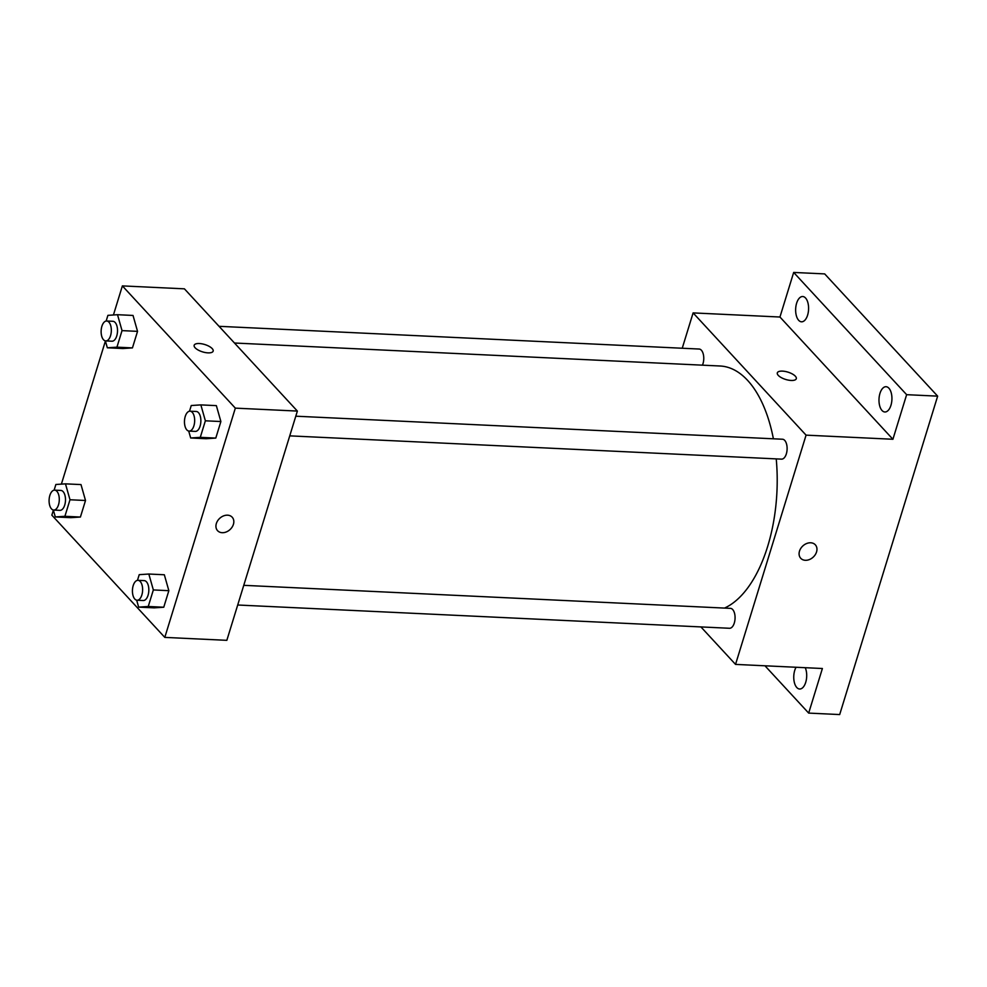 <?xml version="1.0" encoding="UTF-8"?>
<svg xmlns="http://www.w3.org/2000/svg" width="987" height="987" viewBox="0 0 987 987"><rect width="100%" height="100%" fill="white"/><g stroke="black" fill="none" stroke-linecap="round" stroke-linejoin="round"><path stroke-width="1.48" d="M682.239 348.238L693.108 312.904L779.952 317.024L793.671 272.437L824.688 273.905L937.65 396.145L839.69 714.563L808.674 713.095L764.974 665.793M793.671 272.437L906.634 394.677L937.65 396.145M906.634 394.677L892.914 439.264L806.071 435.144L735.537 664.399L822.393 668.507L808.674 713.095M815.311 544.799A9.932 7.625 -42.7 0 1 815.25 554.706A9.932 7.625 -42.7 0 1 805.33 560.295A9.932 7.625 -42.7 0 1 800.728 558.272A9.932 7.625 -42.7 0 1 802.85 545.934A9.932 7.625 -42.7 0 1 815.324 544.799A9.932 7.625 -42.7 0 1 815.25 554.706A9.932 7.625 -42.7 0 1 805.33 560.295A9.932 7.625 -42.7 0 1 800.728 558.272M805.244 667.706A12.658 6.465 92.7 0 1 805.725 682.313A12.658 6.465 92.7 0 1 799.63 689.012A12.658 6.465 92.7 0 1 794.732 670.42A12.658 6.465 92.7 0 1 796.065 667.261M807.613 315.112A12.658 6.465 92.7 0 1 801.518 321.811A12.658 6.465 92.7 0 1 796.62 303.219A12.658 6.465 92.7 0 1 802.715 296.519A12.658 6.465 92.7 0 1 807.613 315.112M890.953 405.299A12.658 6.465 92.7 0 1 884.858 411.986A12.658 6.465 92.7 0 1 879.96 393.406A12.658 6.465 92.7 0 1 886.055 386.707A12.658 6.465 92.7 0 1 890.953 405.299M779.952 317.024L892.914 439.264M724.52 608.078A122.783 62.687 -87.3 0 0 776.226 458.881M773.389 438.796A122.783 62.687 -87.3 0 0 720.128 366.004L234.487 343.02M693.108 312.904L806.071 435.144M735.537 664.399L700.906 626.918M702.448 365.165A9.969 5.083 -87.3 0 0 703.423 354.765A9.969 5.083 -87.3 0 0 699.141 349.04L219.04 326.315M237.707 605.006L729.504 628.275A9.969 5.083 -87.3 0 0 735.056 618.553A9.969 5.083 -87.3 0 0 730.442 608.362L243.764 585.328M289.746 435.859L781.544 459.14A9.969 5.083 -87.3 0 0 787.095 449.418A9.969 5.083 -87.3 0 0 782.481 439.227L295.792 416.193M777.312 372.876A9.932 3.837 -162.9 0 1 785.146 371.445A9.932 3.837 -162.9 0 1 795.337 376.195A9.932 3.837 -162.9 0 1 796.299 378.712A9.932 3.837 -162.9 0 1 785.677 379.452A9.932 3.837 -162.9 0 1 777.312 372.876A9.932 3.837 -162.9 0 1 785.146 371.433A9.932 3.837 -162.9 0 1 795.337 376.195A9.932 3.837 -162.9 0 1 796.299 378.712M113.431 314.976L122.376 285.897L184.409 288.833L297.371 411.073L226.837 640.329L164.804 637.392L51.842 515.152L53.384 510.168M122.376 285.897L235.338 408.137L297.371 411.073M235.338 408.137L164.804 637.392M232.179 517.2A9.932 7.625 -42.7 0 1 232.105 527.107A9.932 7.625 -42.7 0 1 222.186 532.696A9.932 7.625 -42.7 0 1 217.584 530.685A9.932 7.625 -42.7 0 1 219.706 518.335A9.932 7.625 -42.7 0 1 232.179 517.2A9.932 7.625 -42.7 0 1 232.118 527.107A9.932 7.625 -42.7 0 1 222.186 532.696A9.932 7.625 -42.7 0 1 217.584 530.685M133.023 315.445L137.538 331.361L132.443 347.905L122.844 348.534L132.443 347.905L137.538 331.361L133.023 315.445L117.515 314.705L122.03 330.62L116.935 347.165L107.336 347.794L105.375 340.873M164.335 574.767L168.851 590.682L163.756 607.227L154.157 607.856L163.756 607.227L168.851 590.682L164.335 574.767L148.827 574.027L153.343 589.942L148.247 606.487L138.636 607.116L136.675 600.195M61.391 484.111L105.412 341.021M216.363 405.632L220.878 421.535L215.795 438.08L206.184 438.721L215.795 438.08L220.878 421.535L216.363 405.632L200.855 404.892L205.37 420.807L200.287 437.352L190.676 437.981L188.714 431.06M80.996 484.58L85.511 500.495L80.416 517.04L70.805 517.669L80.416 517.04L85.511 500.495L80.996 484.58L65.475 483.852L69.991 499.755L64.908 516.3L55.297 516.941L53.335 510.008M194.168 345.277A9.932 3.837 -162.9 0 1 202.002 343.846A9.932 3.837 -162.9 0 1 212.193 348.608A9.932 3.837 -162.9 0 1 213.155 351.113A9.932 3.837 -162.9 0 1 202.532 351.865A9.932 3.837 -162.9 0 1 194.168 345.277A9.932 3.837 -162.9 0 1 202.002 343.846A9.932 3.837 -162.9 0 1 212.193 348.596A9.932 3.837 -162.9 0 1 213.155 351.125M54.125 490.169L55.877 484.481L65.475 483.852M53.717 510.057L59.923 510.353A9.969 5.083 -87.3 0 0 65.475 500.631A9.969 5.083 -87.3 0 0 60.861 490.44L54.655 490.144A9.969 5.083 -87.3 0 0 49.35 497.571A9.969 5.083 -87.3 0 0 51.484 508.885A9.969 5.083 -87.3 0 0 53.717 510.057A9.969 5.083 -87.3 0 0 59.269 500.335A9.969 5.083 -87.3 0 0 54.655 490.144M69.991 499.755L85.511 500.495M64.908 516.3L80.416 517.04M55.297 516.941L70.805 517.669M106.164 321.034L107.904 315.346L117.515 314.705M105.745 340.922L111.95 341.206A9.969 5.083 -87.3 0 0 117.502 331.496A9.969 5.083 -87.3 0 0 112.9 321.293L106.695 321.009A9.969 5.083 -87.3 0 0 101.39 328.424A9.969 5.083 -87.3 0 0 103.512 339.75A9.969 5.083 -87.3 0 0 105.745 340.922A9.969 5.083 -87.3 0 0 111.309 331.2A9.969 5.083 -87.3 0 0 106.695 321.009M122.03 330.62L137.538 331.361M116.935 347.165L132.443 347.905M107.336 347.794L122.844 348.534M137.464 580.356L139.216 574.668L148.827 574.027M137.057 600.244L143.263 600.528A9.969 5.083 -87.3 0 0 148.815 590.818A9.969 5.083 -87.3 0 0 144.201 580.615L137.995 580.331A9.969 5.083 -87.3 0 0 132.69 587.746A9.969 5.083 -87.3 0 0 134.824 599.072A9.969 5.083 -87.3 0 0 137.057 600.244A9.969 5.083 -87.3 0 0 142.609 590.522A9.969 5.083 -87.3 0 0 137.995 580.331M153.343 589.942L168.851 590.682M148.247 606.487L163.756 607.227M138.636 607.116L154.157 607.856M189.504 411.221L191.256 405.521L200.855 404.892M189.097 431.097L195.29 431.393A9.969 5.083 -87.3 0 0 200.855 421.683A9.969 5.083 -87.3 0 0 196.24 411.48L190.035 411.184A9.969 5.083 -87.3 0 0 184.729 418.611A9.969 5.083 -87.3 0 0 186.864 429.937A9.969 5.083 -87.3 0 0 189.097 431.097A9.969 5.083 -87.3 0 0 194.649 421.387A9.969 5.083 -87.3 0 0 190.035 411.184M205.37 420.807L220.878 421.535M200.287 437.352L215.795 438.08M190.676 437.981L206.184 438.721"/></g></svg>
